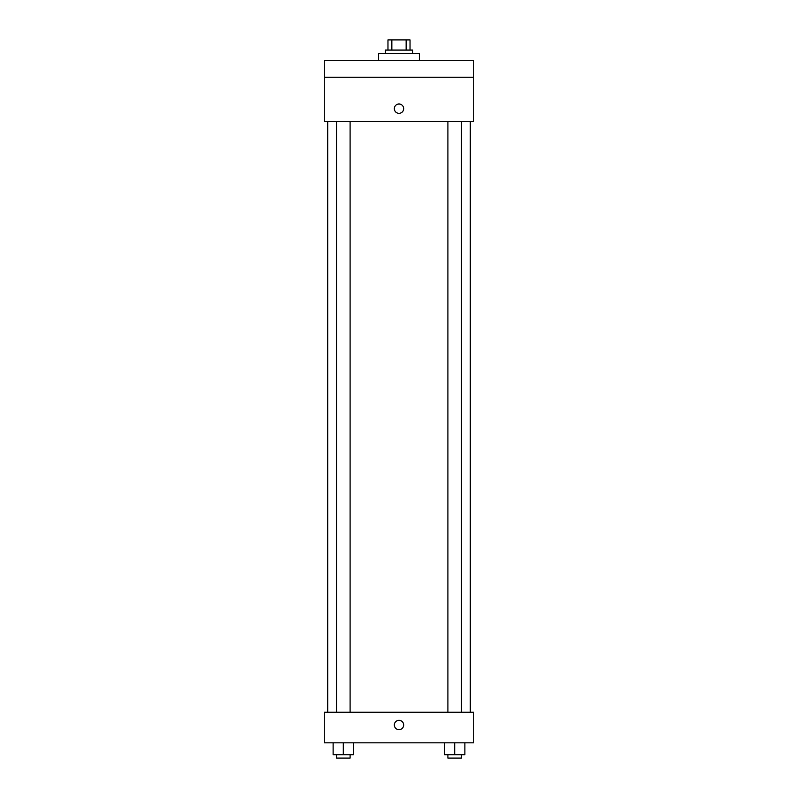 <?xml version="1.0" encoding="UTF-8"?>
<svg xmlns="http://www.w3.org/2000/svg" width="798" height="798" viewBox="0 0 798 798"><rect width="100%" height="100%" fill="white"/><g stroke="black" fill="none" stroke-linecap="round" stroke-linejoin="round"><path stroke-width="1.2" d="M391.848 50.084L391.848 39.9L387.968 39.9L387.968 50.084L387.968 39.9M391.848 39.9L410.032 39.9L410.032 50.084M406.152 50.084L406.152 39.9M385.414 53.486L385.414 50.084L412.586 50.084L412.586 53.486M419.379 60.279L419.379 53.486L378.621 53.486L378.621 60.279M324.297 60.279L473.703 60.279L473.703 77.256L324.297 77.256L324.297 60.279M473.703 77.256L473.703 121.396L324.297 121.396L324.297 77.256M399 113.336A4.668 4.668 0 0 1 394.96 106.334A4.668 4.668 0 0 1 403.04 106.334A4.668 4.668 0 0 1 399 113.336M324.297 712.255L473.703 712.255L473.703 742.818L324.297 742.818L324.297 712.255M399 729.661A4.668 4.668 0 0 1 394.96 722.659A4.668 4.668 0 0 1 403.04 722.659A4.668 4.668 0 0 1 399 729.661M444.506 742.818L444.506 754.709L464.875 754.709L464.875 742.818L464.875 754.709M454.69 754.709L454.69 742.818M461.483 754.709L461.483 758.1L447.897 758.1L447.897 754.709M333.125 742.818L333.125 754.709L353.494 754.709L353.494 742.818L353.494 754.709M343.31 754.709L343.31 742.818M350.103 754.709L350.103 758.1L336.517 758.1L336.517 754.709M470.311 712.255L470.311 121.396M327.689 712.255L327.689 121.396M447.897 121.396L447.897 712.255M461.483 121.396L461.483 712.255M350.103 712.255L350.103 121.396M336.517 712.255L336.517 121.396"/></g></svg>
